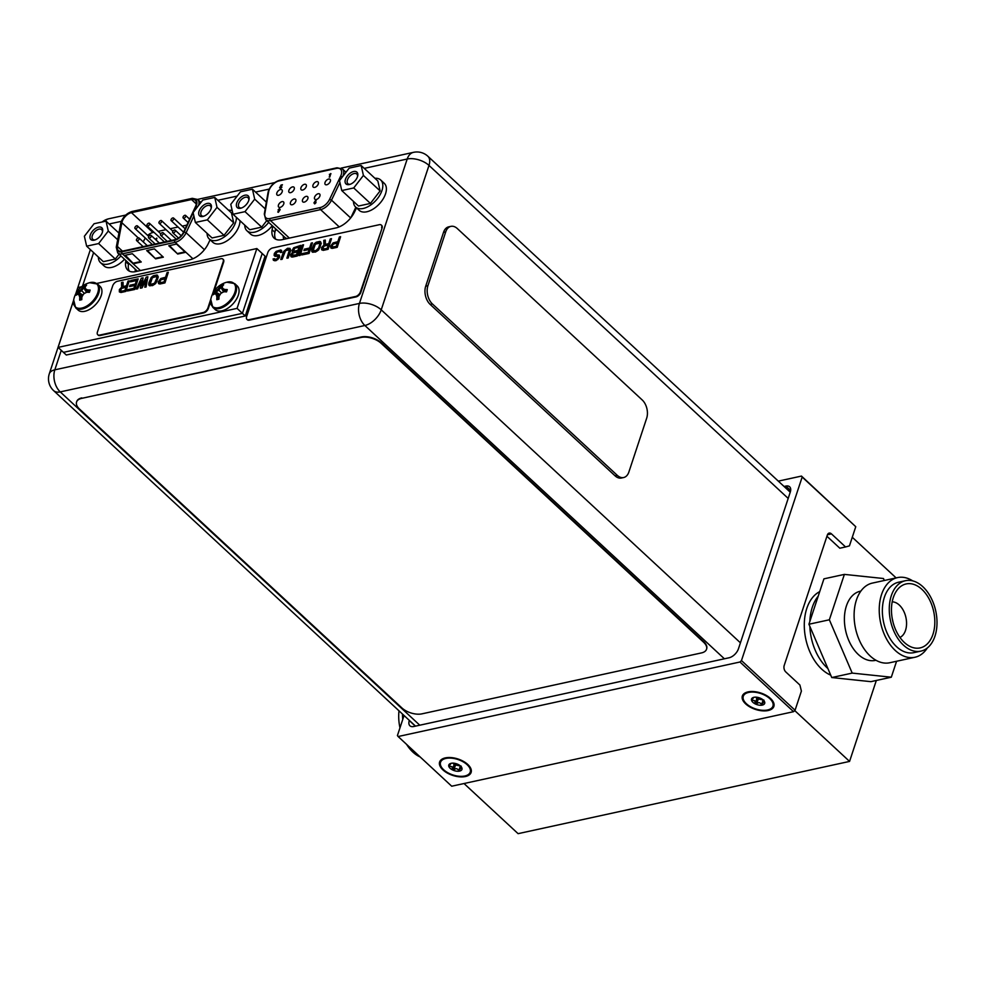 <?xml version="1.0" encoding="UTF-8"?>
<svg xmlns="http://www.w3.org/2000/svg" width="986" height="986" viewBox="0 0 986 986"><rect width="100%" height="100%" fill="white"/><g stroke="black" fill="none" stroke-linecap="round" stroke-linejoin="round"><path stroke-width="1.48" d="M464.012 783.525L518.094 833.663L849.562 761.414L794.728 710.573M876.32 680.476L849.562 761.414M896.126 577.907L852.274 537.259M819.711 591.637A44.247 28.397 -102.3 0 0 806.794 608.424A44.247 28.397 77.7 0 0 830.73 675.139M812.316 607.228A44.247 28.397 77.7 0 0 809.851 621.426A44.247 28.397 77.7 0 1 812.316 607.228A44.247 28.397 -102.3 0 1 818.195 596.197A44.247 28.397 -102.3 0 0 812.316 607.228M809.851 626.418A44.247 28.397 77.7 0 0 827.907 668.557A44.247 28.397 77.7 0 1 809.851 626.418M912.703 580.877A40.759 26.166 -102.3 0 0 897.556 577.599A40.759 26.166 -102.3 0 0 881.546 594.546A40.759 26.166 77.7 0 0 886.303 638.534A40.759 26.166 77.7 0 0 914.922 657.255A40.759 26.166 77.7 0 0 927.333 647.975M884.405 597.196A36.038 23.134 -102.3 0 1 898.554 582.221L905.456 580.705A36.038 23.134 -102.3 0 1 930.759 597.269A36.038 23.134 -102.3 0 1 934.962 636.155A36.038 23.134 77.7 0 1 920.813 651.142L913.911 652.646A36.038 23.134 77.7 0 1 888.608 636.081A36.038 23.134 77.7 0 1 884.405 597.196M920.813 651.142A36.038 23.134 77.7 0 1 895.522 634.577A36.038 23.134 77.7 0 1 891.307 595.692A36.038 23.134 -102.3 0 1 905.456 580.705M893.316 597.541A32.735 21.014 -102.3 0 1 897.198 589.961A32.735 21.014 -102.3 0 1 925.041 592.722A32.735 21.014 -102.3 0 1 932.966 634.306A32.735 21.014 77.7 0 1 909.462 646.163A32.735 21.014 77.7 0 1 893.316 597.541M892.194 601.83A18.438 11.832 -102.3 0 1 903.965 611.665A18.438 11.832 -102.3 0 1 905.518 630.374A18.438 11.832 77.7 0 1 899.959 637.449M892.318 618.986A18.438 11.832 -102.3 0 1 892.934 621.809M884.319 580.483L883.481 578.511L844.373 574.394L823.939 578.844L808.927 624.237L831.753 677.542L870.86 681.659L891.307 677.209L896.582 661.261M831.753 677.542L852.2 673.093L891.307 677.209M808.927 624.237L829.362 619.787L852.2 673.093M844.373 574.394L829.362 619.787M875.95 660.263L875.383 660.386A35.397 22.715 77.7 0 1 850.536 644.117A35.397 22.715 77.7 0 1 846.407 605.934A35.397 22.715 -102.3 0 1 860.297 591.218L860.877 591.095M914.922 657.255L889.779 662.74A40.759 26.166 77.7 0 1 861.172 644.006A40.759 26.166 77.7 0 1 856.415 600.018A40.759 26.166 -102.3 0 1 872.413 583.083L897.556 577.599M402.744 719.472A40.759 26.166 -102.3 0 1 402.473 714.037M420.147 756.94A36.038 23.134 -102.3 0 1 406.602 744.393M399.971 727.841A36.038 23.134 -102.3 0 1 398.997 710.807M746.402 703.757A15.628 8.122 -161.7 0 0 765.765 710.265A15.628 8.122 -161.7 0 0 772.063 701.305A15.628 8.122 -161.7 0 0 769.819 698.655A15.628 8.122 -161.7 0 0 746.858 692.961A15.628 8.122 -161.7 0 0 746.402 703.757M762.967 702.476L763.645 700.417L764.705 702.18L762.967 702.476L762.314 705.101L761.586 704.62C760.095 702.34 758.456 702.094 756.656 703.905L755.399 703.844L754.684 700.652L751.517 700.245A6.927 3.599 18.3 0 1 753.575 697.398A6.927 3.599 18.3 0 1 753.908 697.312A6.927 3.599 18.3 0 1 760.514 698.285A6.927 3.599 18.3 0 1 763.3 700.072A6.927 3.599 18.3 0 1 764.027 700.861A6.927 3.599 18.3 0 1 764.705 702.18A6.927 3.599 18.3 0 1 762.314 705.101A6.927 3.599 18.3 0 1 755.707 704.14A6.927 3.599 18.3 0 1 752.922 702.34A6.927 3.599 18.3 0 1 751.517 700.245L753.908 697.312M751.517 700.245L751.948 699.542M755.313 703.301L756.841 698.692L755.855 697.102M756.841 698.692L763.953 700.146M762.696 704.386L762.314 705.101M443.663 769.758A15.628 8.122 -161.7 0 0 463.026 776.265A15.628 8.122 -161.7 0 0 469.324 767.293A15.628 8.122 -161.7 0 0 467.081 764.655A15.628 8.122 -161.7 0 0 444.119 758.961A15.628 8.122 -161.7 0 0 443.663 769.758M460.228 768.464L460.906 766.418L461.966 768.168L460.228 768.464L459.575 771.101L458.847 770.621C457.356 768.34 455.717 768.094 453.917 769.906L452.673 769.832L451.945 766.652L448.778 766.245A6.927 3.599 18.3 0 1 450.836 763.398A6.927 3.599 18.3 0 1 451.181 763.312A6.927 3.599 18.3 0 1 457.775 764.286A6.927 3.599 18.3 0 1 460.573 766.073A6.927 3.599 18.3 0 1 461.288 766.861A6.927 3.599 18.3 0 1 461.966 768.168A6.927 3.599 18.3 0 1 459.575 771.101A6.927 3.599 18.3 0 1 452.981 770.128A6.927 3.599 18.3 0 1 450.183 768.34A6.927 3.599 18.3 0 1 448.778 766.245L451.181 763.312M448.778 766.245L449.222 765.543M452.574 769.302L454.102 764.692L453.116 763.102M454.102 764.692L461.214 766.147M459.957 770.374L459.575 771.101M404.05 715.503L397.42 735.568L398.122 736.53L739.981 662L741.472 660.571L802.173 477.039L801.47 476.078L778.311 481.131M784.08 486.48L785.854 486.086A9.219 5.201 132.8 0 1 789.65 486.801A9.219 5.201 132.8 0 1 790.291 492.063L738.452 648.788A9.219 5.201 132.8 0 1 729.073 657.773L413.738 726.522A9.219 5.201 132.8 0 1 409.942 725.807A9.219 5.201 132.8 0 1 409.301 720.544L409.35 720.409M741.472 660.571L795.061 710.253L801.396 691.1L799.905 685.036L785.793 671.947A4.72 3.032 -102.3 0 1 784.203 665.476L827.328 535.065A4.72 3.032 -102.3 0 1 829.189 533.093A4.72 3.032 -102.3 0 1 831.457 533.882L845.569 546.959L839.825 548.216L826.934 536.261M845.569 546.959L849.439 545.862L855.762 526.709L801.47 476.078M398.122 736.53L451.711 786.212L793.57 711.682L795.061 710.253M802.173 477.039L855.762 526.709M739.981 662L793.57 711.682M442.948 769.918A16.589 8.615 -161.7 0 0 463.494 776.82A16.589 8.615 -161.7 0 0 470.174 767.305A16.589 8.615 -161.7 0 0 467.808 764.495A16.589 8.615 -161.7 0 0 443.429 758.456A16.589 8.615 -161.7 0 0 442.948 769.918M745.687 703.918A16.589 8.615 -161.7 0 0 766.233 710.82A16.589 8.615 -161.7 0 0 772.913 701.305A16.589 8.615 -161.7 0 0 770.547 698.495A16.589 8.615 -161.7 0 0 746.168 692.455A16.589 8.615 -161.7 0 0 745.687 703.918M61.268 350.35L54.822 369.824A16.072 8.356 -161.7 0 0 49.3 373.805A16.072 16.072 0 0 0 53.638 390.641A16.072 9.071 -47.2 0 0 60.245 391.898A16.072 10.316 -102.3 0 1 54.822 369.824L359.446 303.417A16.072 10.316 77.7 0 0 364.869 325.491A16.072 9.071 -47.2 0 0 381.225 309.826A16.072 8.356 -161.7 0 0 359.446 303.417L407.206 159.017A16.072 8.356 18.3 0 1 428.984 165.414A16.072 9.071 -47.2 0 0 427.862 156.244L790.242 492.199M275.513 228.69L274.884 232.314A19.474 10.982 -47.2 0 0 275.723 239.228M128.673 263.102L128.476 264.236A19.474 10.982 -47.2 0 0 129.326 271.138M272.74 226.127L272.111 229.75A19.474 10.982 -47.2 0 0 274.145 238.156A19.474 10.982 -47.2 0 0 282.156 239.672L335.967 227.939A19.474 10.982 -47.2 0 0 354.64 211.756L356.501 207.849M125.912 260.538L125.715 261.672A19.474 10.982 -47.2 0 0 127.749 270.065A19.474 10.982 -47.2 0 0 135.76 271.581L189.571 259.86A19.474 10.982 -47.2 0 0 208.243 243.678L210.104 239.771M104.713 221.419A16.072 10.316 -102.3 0 1 108.891 218.744A16.072 16.072 0 0 0 102.187 221.973M282.169 191.839A3.537 1.997 132.8 0 1 279.802 194.76A3.537 1.997 132.8 0 1 277.103 195.006A3.537 1.997 132.8 0 1 276.856 192.985A3.537 1.997 132.8 0 1 279.223 190.064A3.537 1.997 132.8 0 1 281.922 189.817A3.537 1.997 132.8 0 1 282.169 191.839M279.383 208.65L280.172 209.648L279.568 208.81L280.172 209.648L278.348 212.335L277.769 212.002L279.999 209.476L279.383 208.65L278.101 209.895L278.681 210.745L277.769 212.002M278.865 210.905L278.286 210.055L278.865 210.905M280.665 187.167L279.593 187.71L280.32 188.388L281.737 187.007L280.961 186.169L282.44 184.752L281.035 185.06L280.061 186.983M281.17 186.095L281.91 187.167L281.343 186.268L281.91 187.167L280.492 188.548L279.593 187.71M282.44 184.752L281.269 186.083M329.373 174.349L330.014 174.214L329.275 177.16L330.926 173.696L329.94 174.436M278.446 205.076A3.537 1.997 132.8 0 1 280.813 202.155A3.537 1.997 132.8 0 1 283.512 201.908A3.537 1.997 132.8 0 1 283.758 203.917A3.537 1.997 132.8 0 1 281.392 206.838A3.537 1.997 132.8 0 1 278.693 207.097A3.537 1.997 132.8 0 1 278.446 205.076M290.488 202.45A3.537 1.997 132.8 0 1 292.854 199.529A3.537 1.997 132.8 0 1 295.553 199.283A3.537 1.997 132.8 0 1 295.8 201.292A3.537 1.997 132.8 0 1 293.434 204.213A3.537 1.997 132.8 0 1 290.734 204.472A3.537 1.997 132.8 0 1 290.488 202.45M302.542 199.825A3.537 1.997 132.8 0 1 304.908 196.904A3.537 1.997 132.8 0 1 307.595 196.658A3.537 1.997 132.8 0 1 307.842 198.667A3.537 1.997 132.8 0 1 305.475 201.588A3.537 1.997 132.8 0 1 302.776 201.847A3.537 1.997 132.8 0 1 302.542 199.825M314.583 197.2A3.537 1.997 132.8 0 1 316.95 194.279A3.537 1.997 132.8 0 1 319.637 194.032A3.537 1.997 132.8 0 1 319.883 196.041A3.537 1.997 132.8 0 1 317.517 198.962A3.537 1.997 132.8 0 1 314.83 199.221A3.537 1.997 132.8 0 1 314.583 197.2M288.898 190.36A3.537 1.997 132.8 0 1 291.264 187.439A3.537 1.997 132.8 0 1 293.964 187.192A3.537 1.997 132.8 0 1 294.21 189.213A3.537 1.997 132.8 0 1 291.844 192.134A3.537 1.997 132.8 0 1 289.144 192.381A3.537 1.997 132.8 0 1 288.898 190.36M300.952 187.734A3.537 1.997 132.8 0 1 303.318 184.813A3.537 1.997 132.8 0 1 306.005 184.567A3.537 1.997 132.8 0 1 306.252 186.588A3.537 1.997 132.8 0 1 303.885 189.509A3.537 1.997 132.8 0 1 301.186 189.756A3.537 1.997 132.8 0 1 300.952 187.734M312.993 185.109A3.537 1.997 132.8 0 1 315.36 182.188A3.537 1.997 132.8 0 1 318.047 181.942A3.537 1.997 132.8 0 1 318.293 183.963A3.537 1.997 132.8 0 1 315.927 186.872A3.537 1.997 132.8 0 1 313.24 187.13A3.537 1.997 132.8 0 1 312.993 185.109M325.035 182.484A3.537 1.997 132.8 0 1 327.401 179.563A3.537 1.997 132.8 0 1 330.088 179.316A3.537 1.997 132.8 0 1 330.335 181.325A3.537 1.997 132.8 0 1 327.968 184.246A3.537 1.997 132.8 0 1 325.281 184.505A3.537 1.997 132.8 0 1 325.035 182.484M315.249 201.625L316.013 202.648L315.434 201.785L316.013 202.648L314.719 203.88L314.115 203.054L314.719 203.88L315.828 202.475L315.766 200.195L313.942 202.882L314.546 203.72L313.942 202.882M316.161 200.368L315.557 201.612M275.094 231.106A15.283 8.615 -47.2 0 0 276.4 229.516M278.101 209.895L278.681 210.745M279.432 209.636L278.644 209.796L279.383 209.402L279.075 210.351M280.492 186.995L281.17 187.143M329.817 177.036L330.741 173.536M315.471 202.734L314.497 202.734L315.039 202.179L314.731 203.128M155.628 258.862L146.692 250.58L154.432 248.891L163.356 257.173L155.628 258.862L147.382 250.432M162.875 256.717L155.825 258.258M124.593 255.399L132.334 253.71L141.257 261.993L133.529 263.681L124.593 255.399M168.791 245.76L176.531 244.072L185.454 252.354L177.726 254.043L168.791 245.76M191.518 199.542A9.145 5.152 132.8 0 1 195.29 200.257A9.145 5.152 132.8 0 1 195.918 205.47A9.145 5.152 132.8 0 1 195.438 206.666L183.692 231.993A9.145 5.152 132.8 0 1 174.855 239.709L122.091 251.208A9.145 5.152 132.8 0 1 118.332 250.493A9.145 5.152 132.8 0 1 117.396 246.438L121.857 222.713A9.145 5.152 132.8 0 1 122.165 221.554A9.145 5.152 132.8 0 1 131.458 212.643L191.518 199.542L196.276 203.954M145.336 238.07A9.145 5.152 -47.2 0 0 143.599 241.422A9.145 5.152 -47.2 0 0 143.414 242.063M153.964 232.277L152.904 232.511A9.145 5.152 -47.2 0 0 147.678 235.42M158.179 231.365L166.005 229.652M170.221 228.74L178.047 227.026M182.262 226.114L186.884 225.104M156.256 240.19L156.885 238.279L155.899 239.019M156.071 240.029L156.712 238.119M155.332 238.945L155.961 238.797L155.677 239.66M160.595 234.348A1.775 0.998 -47.2 0 0 160.718 235.358A1.775 0.998 -47.2 0 0 162.061 235.235A1.775 0.998 -47.2 0 0 163.245 233.768A1.775 0.998 -47.2 0 0 163.121 232.758A1.775 0.998 -47.2 0 0 161.778 232.893A1.775 0.998 -47.2 0 0 160.595 234.348M136.499 239.598A1.775 0.998 -47.2 0 0 136.623 240.609A1.775 0.998 -47.2 0 0 137.978 240.485A1.775 0.998 -47.2 0 0 139.162 239.019A1.775 0.998 -47.2 0 0 139.038 238.008A1.775 0.998 -47.2 0 0 137.683 238.144A1.775 0.998 -47.2 0 0 136.499 239.598M171.046 219.631A1.775 0.998 -47.2 0 0 171.17 220.642A1.775 0.998 -47.2 0 0 172.513 220.519A1.775 0.998 -47.2 0 0 173.696 219.065A1.775 0.998 -47.2 0 0 173.573 218.054A1.775 0.998 -47.2 0 0 172.23 218.177A1.775 0.998 -47.2 0 0 171.046 219.631M146.963 224.882A1.775 0.998 -47.2 0 0 147.074 225.893A1.775 0.998 -47.2 0 0 148.43 225.769A1.775 0.998 -47.2 0 0 149.613 224.315A1.775 0.998 -47.2 0 0 149.49 223.304A1.775 0.998 -47.2 0 0 148.147 223.428A1.775 0.998 -47.2 0 0 146.963 224.882M134.909 227.519A1.775 0.998 -47.2 0 0 135.033 228.518A1.775 0.998 -47.2 0 0 136.388 228.395A1.775 0.998 -47.2 0 0 137.572 226.94A1.775 0.998 -47.2 0 0 137.448 225.93A1.775 0.998 -47.2 0 0 136.093 226.053A1.775 0.998 -47.2 0 0 134.909 227.519M159.005 222.257A1.775 0.998 -47.2 0 0 159.128 223.267A1.775 0.998 -47.2 0 0 160.471 223.144A1.775 0.998 -47.2 0 0 161.655 221.69A1.775 0.998 -47.2 0 0 161.531 220.679A1.775 0.998 -47.2 0 0 160.188 220.802A1.775 0.998 -47.2 0 0 159.005 222.257M183.088 217.006A1.775 0.998 -47.2 0 0 183.211 218.017A1.775 0.998 -47.2 0 0 184.555 217.894A1.775 0.998 -47.2 0 0 185.738 216.439A1.775 0.998 -47.2 0 0 185.614 215.429A1.775 0.998 -47.2 0 0 184.271 215.552A1.775 0.998 -47.2 0 0 183.088 217.006M148.553 236.973A1.775 0.998 -47.2 0 0 148.676 237.983A1.775 0.998 -47.2 0 0 150.02 237.86A1.775 0.998 -47.2 0 0 151.203 236.393A1.775 0.998 -47.2 0 0 151.08 235.383A1.775 0.998 -47.2 0 0 149.736 235.518A1.775 0.998 -47.2 0 0 148.553 236.973M172.636 231.722A1.775 0.998 -47.2 0 0 172.76 232.733A1.775 0.998 -47.2 0 0 174.103 232.61A1.775 0.998 -47.2 0 0 175.286 231.143A1.775 0.998 -47.2 0 0 175.163 230.132A1.775 0.998 -47.2 0 0 173.819 230.268A1.775 0.998 -47.2 0 0 172.636 231.722M133.529 263.681L125.284 255.251M140.776 261.536L133.726 263.077M177.726 254.043L169.481 245.613M184.974 251.911L177.924 253.439M361.147 165.512L363.415 175.434L353.727 187.944L341.76 190.557L339.492 180.648L349.18 168.125L361.147 165.512L377.848 181.005L380.115 190.914L363.415 175.434L353.727 187.944L370.428 203.436L358.473 206.037L341.76 190.557L339.492 180.648L349.18 168.125L361.147 165.512L363.415 175.434L380.115 190.914L370.428 203.436L358.473 206.037L341.76 190.557L353.727 187.944L370.428 203.436L380.115 190.914L377.848 181.005L361.147 165.512M357.474 176.728A8.036 4.536 132.8 0 1 349.734 184.444A8.036 4.536 132.8 0 1 345.433 179.353A8.036 4.536 132.8 0 1 353.185 171.626A8.036 4.536 132.8 0 1 357.721 175.828A8.036 4.536 132.8 0 1 357.474 176.728A8.036 4.536 132.8 0 1 349.734 184.444A8.036 4.536 132.8 0 1 345.433 179.353A8.036 4.536 132.8 0 1 353.185 171.626A8.036 4.536 132.8 0 1 357.721 175.828A8.036 4.536 132.8 0 1 357.474 176.728M374.926 178.293A18.438 10.402 132.8 0 1 380.695 179.994A18.438 10.402 132.8 0 1 379.524 195.672A18.438 10.402 132.8 0 1 363.205 208.477A18.438 10.402 132.8 0 1 355.626 207.035A18.438 10.402 132.8 0 1 353.481 201.427A18.438 10.402 132.8 0 0 355.626 207.035L359.2 210.351A18.438 10.402 132.8 0 0 366.78 211.78A18.438 10.402 132.8 0 1 359.2 210.351L355.626 207.035A18.438 10.402 132.8 0 0 363.205 208.477A18.438 10.402 132.8 0 0 379.524 195.672A18.438 10.402 132.8 0 0 380.695 179.994L384.257 183.31A18.438 10.402 132.8 0 1 383.098 198.987A18.438 10.402 132.8 0 1 366.78 211.78A18.438 10.402 132.8 0 0 383.098 198.987A18.438 10.402 132.8 0 0 384.257 183.31L380.695 179.994A18.438 10.402 132.8 0 0 374.926 178.293M350.375 184.234A6.557 3.697 132.8 0 1 347.885 183.679A6.557 3.697 132.8 0 1 347.429 179.933A6.557 3.697 132.8 0 1 351.817 174.522A6.557 3.697 132.8 0 1 356.809 174.054A6.557 3.697 132.8 0 1 357.548 176.494A6.557 3.697 132.8 0 0 356.809 174.054A6.557 3.697 132.8 0 0 351.817 174.522A6.557 3.697 132.8 0 0 347.429 179.933A6.557 3.697 132.8 0 0 347.885 183.679A6.557 3.697 132.8 0 0 350.375 184.234M214.751 197.434L217.019 207.343L207.331 219.866L195.364 222.466L193.096 212.557L202.783 200.035L214.751 197.434L231.451 212.914L233.719 222.824L217.019 207.343L207.331 219.866L224.032 235.346L212.076 237.959L195.364 222.466L193.096 212.557L202.783 200.035L214.751 197.434L217.019 207.343L233.719 222.824L224.032 235.346L212.076 237.959L195.364 222.466L207.331 219.866L224.032 235.346L233.719 222.824L231.451 212.914L214.751 197.434M211.078 208.638A8.036 4.536 132.8 0 1 203.338 216.365A8.036 4.536 132.8 0 1 199.036 211.263A8.036 4.536 132.8 0 1 206.789 203.535A8.036 4.536 132.8 0 1 211.324 207.75A8.036 4.536 132.8 0 1 211.078 208.638A8.036 4.536 132.8 0 1 203.338 216.365A8.036 4.536 132.8 0 1 199.036 211.263A8.036 4.536 132.8 0 1 206.789 203.535A8.036 4.536 132.8 0 1 211.324 207.75A8.036 4.536 132.8 0 1 211.078 208.638M228.53 210.203A18.438 10.402 132.8 0 1 232.215 210.659A18.438 10.402 132.8 0 0 228.53 210.203M236.43 217.388A18.438 10.402 132.8 0 1 216.809 240.387A18.438 10.402 132.8 0 1 209.229 238.957A18.438 10.402 132.8 0 1 207.085 233.337A18.438 10.402 132.8 0 0 209.229 238.957L212.803 242.26A18.438 10.402 132.8 0 0 220.383 243.702A18.438 10.402 132.8 0 1 212.803 242.26L209.229 238.957A18.438 10.402 132.8 0 0 216.809 240.387A18.438 10.402 132.8 0 0 236.43 217.388M240.005 220.704A18.438 10.402 132.8 0 1 220.383 243.702A18.438 10.402 132.8 0 0 240.005 220.704M203.979 216.144A6.557 3.697 132.8 0 1 201.489 215.589A6.557 3.697 132.8 0 1 201.033 211.854A6.557 3.697 132.8 0 1 205.421 206.431A6.557 3.697 132.8 0 1 210.412 205.963A6.557 3.697 132.8 0 1 211.152 208.403A6.557 3.697 132.8 0 0 210.412 205.963A6.557 3.697 132.8 0 0 205.421 206.431A6.557 3.697 132.8 0 0 201.033 211.854A6.557 3.697 132.8 0 0 201.489 215.589A6.557 3.697 132.8 0 0 203.979 216.144M252.428 189.213L254.696 199.135L245.009 211.645L233.041 214.258L230.773 204.349L240.461 191.826L252.428 189.213L266.368 202.142L252.428 189.213L254.696 199.135L265.197 208.872L254.696 199.135L245.009 211.645L261.709 227.137L249.741 229.738L233.041 214.258L230.773 204.349L240.461 191.826L252.428 189.213M248.755 200.429A8.036 4.536 132.8 0 1 241.015 208.145A8.036 4.536 132.8 0 1 236.714 203.054A8.036 4.536 132.8 0 1 244.466 195.327A8.036 4.536 132.8 0 1 249.002 199.529A8.036 4.536 132.8 0 1 248.755 200.429A8.036 4.536 132.8 0 1 241.015 208.145A8.036 4.536 132.8 0 1 236.714 203.054A8.036 4.536 132.8 0 1 244.466 195.327A8.036 4.536 132.8 0 1 249.002 199.529A8.036 4.536 132.8 0 1 248.755 200.429M268.697 222.38A18.438 10.402 132.8 0 1 254.487 232.178A18.438 10.402 132.8 0 1 246.907 230.736A18.438 10.402 132.8 0 1 244.762 225.128A18.438 10.402 132.8 0 0 246.907 230.736L250.481 234.052A18.438 10.402 132.8 0 0 258.061 235.494A18.438 10.402 132.8 0 1 250.481 234.052L246.907 230.736A18.438 10.402 132.8 0 0 254.487 232.178A18.438 10.402 132.8 0 0 268.697 222.38M261.709 227.137L266.775 220.593L261.709 227.137L249.741 229.738L233.041 214.258L245.009 211.645L261.709 227.137M272.272 225.683A18.438 10.402 132.8 0 1 258.061 235.494A18.438 10.402 132.8 0 0 272.272 225.683M241.656 207.935A6.557 3.697 132.8 0 1 239.167 207.38A6.557 3.697 132.8 0 1 238.711 203.634A6.557 3.697 132.8 0 1 243.098 198.223A6.557 3.697 132.8 0 1 248.09 197.755A6.557 3.697 132.8 0 1 248.829 200.195A6.557 3.697 132.8 0 0 248.09 197.755A6.557 3.697 132.8 0 0 243.098 198.223A6.557 3.697 132.8 0 0 238.711 203.634A6.557 3.697 132.8 0 0 239.167 207.38A6.557 3.697 132.8 0 0 241.656 207.935M106.032 221.135L108.3 231.044L98.612 243.567L86.645 246.167L84.377 236.258L94.064 223.736L106.032 221.135L118.924 233.078L106.032 221.135L108.3 231.044L117.667 239.734L108.3 231.044L98.612 243.567L115.313 259.047L103.345 261.66L86.645 246.167L84.377 236.258L94.064 223.736L106.032 221.135M102.359 232.339A8.036 4.536 132.8 0 1 94.619 240.066A8.036 4.536 132.8 0 1 90.318 234.964A8.036 4.536 132.8 0 1 98.07 227.236A8.036 4.536 132.8 0 1 102.593 231.451A8.036 4.536 132.8 0 1 102.359 232.339A8.036 4.536 132.8 0 1 94.619 240.066A8.036 4.536 132.8 0 1 90.318 234.964A8.036 4.536 132.8 0 1 98.07 227.236A8.036 4.536 132.8 0 1 102.593 231.451A8.036 4.536 132.8 0 1 102.359 232.339M120.921 255.916A18.438 10.402 132.8 0 1 108.09 264.088A18.438 10.402 132.8 0 1 100.51 262.658A18.438 10.402 132.8 0 1 98.366 257.038A18.438 10.402 132.8 0 0 100.51 262.658L104.085 265.961A18.438 10.402 132.8 0 0 111.664 267.403A18.438 10.402 132.8 0 1 104.085 265.961L100.51 262.658A18.438 10.402 132.8 0 0 108.09 264.088A18.438 10.402 132.8 0 0 120.921 255.916M115.313 259.047L119.072 254.191L115.313 259.047L103.345 261.66L86.645 246.167L98.612 243.567L115.313 259.047M124.495 259.232A18.438 10.402 132.8 0 1 111.664 267.403A18.438 10.402 132.8 0 0 124.495 259.232M95.26 239.844A6.557 3.697 132.8 0 1 92.77 239.29A6.557 3.697 132.8 0 1 92.314 235.555A6.557 3.697 132.8 0 1 96.702 230.132A6.557 3.697 132.8 0 1 101.694 229.664A6.557 3.697 132.8 0 1 102.433 232.104A6.557 3.697 132.8 0 0 101.694 229.664A6.557 3.697 132.8 0 0 96.702 230.132A6.557 3.697 132.8 0 0 92.314 235.555A6.557 3.697 132.8 0 0 92.77 239.29A6.557 3.697 132.8 0 0 95.26 239.844M96.788 283.438L256.853 248.546L262.202 253.513L242.42 313.338L63.437 352.359L66.296 355.009L245.28 315.988L265.061 256.163L262.202 253.513L242.42 313.338L245.28 315.988M75.848 293.643L77.857 287.567L81.555 286.766M256.853 248.546L237.059 308.371L58.075 347.392L73.556 300.57M58.075 347.392L63.437 352.359L242.42 313.338L237.059 308.371M214.628 293.791A21.914 11.388 -161.7 0 0 213.21 294.789L213.962 292.522L215.983 292.078L220.063 294.641L215.983 292.078L220.864 287.407L223.649 291.893L220.864 287.407L221.579 285.225L223.686 284.757A21.914 14.063 77.7 0 0 222.355 286.396A21.532 6.372 55.1 0 0 222.565 288.306A21.532 2.773 37.7 0 1 224.66 289.502A21.914 11.388 18.3 0 1 227.285 289.613L226.534 291.881A21.914 11.388 -161.7 0 0 223.908 291.77A21.532 16.589 167.1 0 0 220.876 293.421A21.532 17.563 117.2 0 0 219.04 296.441A21.914 14.063 77.7 0 0 218.917 299.177L216.809 299.633A21.914 14.063 -102.3 0 1 216.932 296.897A21.532 6.372 -124.9 0 1 216.144 294.457A21.532 2.773 -142.3 0 0 214.628 293.791A21.914 11.388 -161.7 0 0 213.21 294.789L213.925 292.559L219.607 295.406L213.962 292.522A21.914 11.388 18.3 0 1 215.379 291.523A21.532 16.589 -12.9 0 1 217.844 289.329A21.532 17.563 -62.8 0 1 220.26 286.852A21.914 14.063 -102.3 0 1 221.579 285.225L222.368 286.618L221.628 285.176L223.686 284.757A21.914 14.063 77.7 0 0 222.355 286.396A21.532 6.372 55.1 0 0 222.565 288.306A21.532 2.773 37.7 0 1 224.66 289.502A21.914 11.388 18.3 0 1 227.285 289.613L226.534 291.881A21.914 11.388 -161.7 0 0 223.908 291.77A21.532 16.589 167.1 0 0 220.876 293.421A21.532 17.563 117.2 0 0 219.04 296.441A21.914 14.063 77.7 0 0 218.917 299.177L216.821 299.732L217.536 297.452L218.941 297.846L216.932 296.897A21.532 6.372 -124.9 0 1 216.144 294.457A21.532 2.773 -142.3 0 0 214.628 293.791M216.809 295.06L219.237 296.071L216.809 295.06M217.536 297.452L216.144 294.457L219.163 296.194L217.043 295.27L217.536 297.452L216.932 296.897A21.914 14.063 -102.3 0 0 216.809 299.633L217.536 297.452M225.264 290.057L225.954 291.844L225.264 290.057L227.285 289.613L225.264 290.057L222.565 288.306L224.783 291.782L223.452 289.12L225.264 290.057M224.081 290.328L224.697 291.782L224.081 290.328M220.864 287.407L220.26 286.852A21.914 14.063 -102.3 0 1 221.579 285.225L220.864 287.407L220.26 286.852A21.532 17.563 -62.8 0 0 217.844 289.329L221.591 292.99L218.732 290.155L220.864 287.407M215.983 292.078L215.379 291.523A21.532 16.589 -12.9 0 1 217.844 289.329L218.732 290.155L215.983 292.078L215.379 291.523A21.914 11.388 18.3 0 0 213.962 292.522L215.983 292.078M215.244 309.579A16.146 9.108 -47.2 0 0 227.519 308.433A16.146 9.108 -47.2 0 0 238.329 295.11A16.146 9.108 132.8 0 0 237.207 285.903A16.146 9.108 132.8 0 1 238.329 295.11A16.146 9.108 -47.2 0 1 227.519 308.433A16.146 9.108 -47.2 0 1 215.244 309.579L212.742 307.262A16.146 9.108 -47.2 0 0 225.03 306.116A16.146 9.108 -47.2 0 0 235.827 292.78A16.146 9.108 132.8 0 0 234.705 283.586A16.146 9.108 132.8 0 1 235.827 292.78A16.146 9.108 -47.2 0 1 225.03 306.116A16.146 9.108 -47.2 0 1 212.742 307.262L210.782 299.461A15.727 8.874 -47.2 0 0 219.853 307.361A15.727 8.874 -47.2 0 0 234.89 292.275A15.727 8.874 132.8 0 0 226.768 282.218A15.727 8.874 132.8 0 1 234.89 292.275A15.727 8.874 -47.2 0 1 219.853 307.361A15.727 8.874 -47.2 0 1 210.782 299.461A21.951 21.951 0 0 1 211.534 296.552A21.951 21.951 0 0 0 210.782 299.461L212.742 307.262L215.244 309.579M77.5 294.272A21.914 11.388 -161.7 0 0 76.082 295.258L76.834 292.99L78.855 292.546L82.935 295.11L78.855 292.546L83.736 287.875L86.522 292.374L83.736 287.875L84.5 285.644L86.558 285.237A21.914 14.063 77.7 0 0 85.227 286.864A21.532 6.372 55.1 0 0 85.437 288.775A21.532 2.773 37.7 0 1 87.532 289.97A21.914 11.388 18.3 0 1 90.157 290.081L89.406 292.361A21.914 11.388 -161.7 0 0 86.78 292.25A21.532 16.589 167.1 0 0 83.748 293.89A21.532 17.563 117.2 0 0 81.912 296.922A21.914 14.063 77.7 0 0 81.789 299.658L79.681 300.114A21.914 14.063 -102.3 0 1 79.804 297.378A21.532 6.372 -124.9 0 1 79.016 294.925A21.532 2.773 -142.3 0 0 77.5 294.272A21.914 11.388 -161.7 0 0 76.082 295.258L76.797 293.027L82.479 295.886L76.834 292.99A21.914 11.388 18.3 0 1 78.251 291.992A21.532 16.589 -12.9 0 1 80.716 289.81A21.532 17.563 -62.8 0 1 83.132 287.32A21.914 14.063 -102.3 0 1 84.451 285.693L85.24 287.099L84.5 285.644L86.558 285.237A21.914 14.063 77.7 0 0 85.227 286.864A21.532 6.372 55.1 0 0 85.437 288.775A21.532 2.773 37.7 0 1 87.532 289.97A21.914 11.388 18.3 0 1 90.157 290.081L89.406 292.361A21.914 11.388 -161.7 0 0 86.78 292.25A21.532 16.589 167.1 0 0 83.748 293.89A21.532 17.563 117.2 0 0 81.912 296.922A21.914 14.063 77.7 0 0 81.789 299.658L79.693 300.2L80.408 297.932L81.813 298.314L79.804 297.378A21.532 6.372 -124.9 0 1 79.016 294.925A21.532 2.773 -142.3 0 0 77.5 294.272M79.681 295.529L82.109 296.539L79.681 295.529M80.408 297.932L79.016 294.925L82.035 296.675L79.915 295.751L80.408 297.932L79.804 297.378A21.914 14.063 -102.3 0 0 79.681 300.114L80.408 297.932M88.136 290.525L88.826 292.312L88.136 290.525L90.157 290.081L88.136 290.525L85.437 288.775L87.655 292.263L86.337 289.601L88.136 290.525M86.953 290.808L87.569 292.263L86.953 290.808M83.736 287.875L83.132 287.32A21.914 14.063 -102.3 0 1 84.451 285.693L83.736 287.875L83.132 287.32A21.532 17.563 -62.8 0 0 80.716 289.81L84.463 293.458L81.604 290.636L83.736 287.875M78.855 292.546L78.251 291.992A21.532 16.589 -12.9 0 1 80.716 289.81L81.604 290.636L78.855 292.546L78.251 291.992A21.914 11.388 18.3 0 0 76.834 292.99L78.855 292.546M78.116 310.06A16.146 9.108 -47.2 0 0 90.404 308.901A16.146 9.108 -47.2 0 0 101.201 295.578A16.146 9.108 132.8 0 0 100.079 286.371A16.146 9.108 132.8 0 1 101.201 295.578A16.146 9.108 -47.2 0 1 90.404 308.901A16.146 9.108 -47.2 0 1 78.116 310.06L75.614 307.743A16.146 9.108 -47.2 0 0 87.902 306.584A16.146 9.108 -47.2 0 0 98.699 293.261A16.146 9.108 132.8 0 0 97.577 284.054A16.146 9.108 132.8 0 1 98.699 293.261A16.146 9.108 -47.2 0 1 87.902 306.584A16.146 9.108 -47.2 0 1 75.614 307.743L73.667 299.929A15.727 8.874 -47.2 0 0 82.725 307.829A15.727 8.874 -47.2 0 0 97.762 292.756A15.727 8.874 132.8 0 0 89.64 282.699A15.727 8.874 132.8 0 1 97.762 292.756A15.727 8.874 -47.2 0 1 82.725 307.829A15.727 8.874 -47.2 0 1 73.667 299.929A21.951 21.951 0 0 1 74.406 297.02A21.951 21.951 0 0 0 73.667 299.929L75.614 307.743L78.116 310.06M59.949 396.495L167.263 495.983M81.641 398.381A14.753 7.666 -161.7 0 0 76.563 402.029A14.753 7.666 -161.7 0 0 79.521 409.067L401.955 707.985A14.753 7.666 -161.7 0 0 421.934 713.852L701.465 652.917A14.753 7.666 -161.7 0 0 706.531 649.269A14.753 7.666 -161.7 0 0 703.585 642.219L381.151 343.313A14.753 7.666 -161.7 0 0 361.172 337.446L81.641 398.381L361.332 336.965A14.753 7.666 18.3 0 1 381.311 342.832L703.745 641.75A14.753 7.666 18.3 0 1 706.691 648.788A14.753 7.666 18.3 0 1 706.605 649.022M76.662 401.795A14.753 7.666 18.3 0 1 76.723 401.548A14.753 7.666 18.3 0 1 81.801 397.9M450.935 226.361L448.716 226.842A13.274 8.517 -102.3 0 0 443.515 232.363L425.705 286.199L427.912 285.718L445.721 231.883A13.274 8.517 -102.3 0 1 450.935 226.361A13.274 8.517 -102.3 0 1 457.319 228.567L642.206 399.959A13.274 8.517 -102.3 0 1 646.68 418.187L628.871 472.023A13.274 8.517 -102.3 0 1 623.657 477.532A13.274 8.517 -102.3 0 1 617.273 475.338L432.398 303.934A13.274 8.517 -102.3 0 1 427.912 285.718M623.657 477.532L621.451 478.013A13.274 8.517 -102.3 0 1 615.067 475.819L430.179 304.415A13.274 8.517 -102.3 0 1 425.705 286.199M381.496 225.289A4.72 2.662 132.8 0 1 381.73 225.474A4.72 2.662 132.8 0 1 382.063 228.16L360.851 292.287A4.72 2.662 132.8 0 1 356.057 296.897L249.322 320.154A4.72 2.662 132.8 0 1 247.375 319.797A4.72 2.662 132.8 0 1 247.178 319.563M381.619 227.754A4.72 2.662 -47.2 0 0 381.286 225.054A4.72 2.662 -47.2 0 0 379.351 224.697L272.617 247.954A4.72 2.662 -47.2 0 0 267.81 252.564L246.599 316.691A4.72 2.662 -47.2 0 0 246.931 319.378A4.72 2.662 -47.2 0 0 248.879 319.747L355.601 296.478A4.72 2.662 -47.2 0 0 360.408 291.881L382.063 228.16M330.741 247.782L332.356 248.373L337.212 247.313L340.601 236.702L339.394 236.96L337.841 241.669L333.108 242.901L330.446 246.389L331.321 248.287L337.126 247.227L340.601 236.702M325.368 244.38L325.306 240.14L323.79 240.362L323.913 245.12L321.621 247.486L321.621 249.778L323.149 250.271L328.005 249.211L331.493 238.686L330.273 238.945L328.72 243.653L325.281 244.405L325.207 240.054M321.621 249.778L323.235 250.358L328.104 249.298L331.493 238.686M312.229 252.034L315.545 252.034L318.688 249.889L321.251 243.308L319.871 241.422L316.223 242.223L314.164 243.912L311.773 249.421L311.712 251.307L312.895 252.305L317.492 250.875L319.883 247.659L321.153 243.222L320.536 241.693M303.898 250.518L309.16 249.372L308.199 252.28L302.123 253.612L301.679 254.955L308.963 253.365L312.451 242.839L311.231 243.098L309.604 248.028L304.341 249.175L303.984 250.604L309.123 249.483M301.679 254.955L309.062 253.451L312.451 242.839M298.844 255.571L300.151 255.386L303.54 244.774L302.32 245.046L298.844 255.571L300.052 255.3L303.54 244.774M290.833 256.483L292.448 257.063L297.304 256.003L300.705 245.391L293.717 247.745L292.016 250.617L292.645 252.145L290.537 255.091L291.425 256.976L297.217 255.929L300.705 245.391M280.813 259.503L282.033 259.232L284.818 251.356L287.086 249.606L288.639 249.483L289.28 250.382L286.889 258.172L288.109 257.913L290.574 249.889L289.946 248.361L287.53 248.262L283.685 251.393L280.813 259.503L282.119 259.318L285.546 250.678L289.108 249.828M286.889 258.172L288.195 257.999L290.488 251.048L289.946 248.361M273.405 260.279L276.043 260.649L279.494 257.605L279.272 255.054L275.464 254.634L276.129 252.626L279.395 251.282L280.492 252.502L281.713 252.243L280.776 249.951L276.166 251.368L274.367 253.427L274.108 255.349L275.279 256.348L277.966 256.175L278.409 257.112L276.4 259.219L273.122 258.887L273.405 260.279L274.934 260.785L277.793 259.54L279.691 256.631L279.272 255.054M275.55 254.696L276.98 252.12L280.184 251.418M280.492 252.502L281.799 252.317L281.565 250.395M274.613 256.077L278.422 256.508M331.9 247.116L332.861 244.208L337.397 243.012L336.275 246.364L331.9 247.116L331.974 245.539L333.638 243.936L337.36 243.123M322.779 249.101L323.741 246.192L328.276 244.996L327.167 248.361L322.779 249.101L322.853 247.523L324.517 245.921L328.239 245.107M313.154 250.654L315.323 244.183L319.698 243.16M292.102 255.596L293.039 252.983L297.452 251.824M293.581 251.122L294.604 248.287L299.004 247.116M315.89 250.604L313.08 250.592L314.103 245.797L315.988 243.517L319.23 242.815L319.871 243.715L318.663 247.93L315.89 250.604M296.453 254.844L291.807 255.238L292.953 252.909L297.489 251.713L296.453 254.844M293.31 250.124L294.506 248.201L299.041 247.005L297.932 250.37L294.087 251.208L293.397 250.21M274.65 259.392L274.33 258.628M223.058 259.306A4.72 2.662 132.8 0 1 223.304 259.491A4.72 2.662 132.8 0 1 223.625 262.177L213.9 291.585M212.434 294.272L223.181 261.771A4.72 2.662 -47.2 0 0 222.848 259.084A4.72 2.662 -47.2 0 0 220.913 258.714L117.494 281.256A4.72 2.662 -47.2 0 0 112.687 285.854L97.417 332.035A4.72 2.662 -47.2 0 0 97.75 334.722A4.72 2.662 -47.2 0 0 99.685 335.092L100.128 335.511A4.72 2.662 132.8 0 1 98.193 335.141A4.72 2.662 132.8 0 1 97.984 334.907M100.128 335.511L203.547 312.969A4.72 2.662 132.8 0 0 208.354 308.359L210.573 301.654M99.685 335.092L203.104 312.55A4.72 2.662 -47.2 0 0 207.91 307.952L210.893 298.918M158.45 283.389L160.065 283.968L164.933 282.908L168.323 272.296L167.102 272.555L165.549 277.263L160.817 278.508L158.154 281.996L159.042 283.882L164.835 282.822L168.323 272.296M149.256 285.595L152.571 285.595L155.726 283.463L158.278 276.869L156.897 274.995L153.261 275.784L151.191 277.485L148.812 282.994L148.75 284.88L149.921 285.866L154.531 284.449L156.33 282.39L158.019 277.867L157.563 275.267M141.947 285.681L143.093 277.892L141.38 278.163L136.278 289.046L137.498 288.787L141.38 280.455L140.332 288.171L141.947 287.813L146.236 279.395L144.782 287.197L146.002 286.926L147.863 276.758L146.236 277.103L141.811 285.977L142.995 277.818M136.278 289.046L137.584 288.861L141.318 280.837M140.332 288.171L142.033 287.9L146.162 279.802M144.782 287.197L146.088 287.012L147.863 276.758M130.398 281.811L136.475 280.48L135.292 284.067L130.029 285.213L129.585 286.556L134.848 285.41L133.886 288.319L127.81 289.65L127.367 290.993L134.651 289.403L138.139 278.878L130.842 280.468L130.398 281.811L136.438 280.591M129.585 286.556L134.811 285.521M127.367 290.993L134.749 289.49L138.139 278.878M123.102 286.519L123.04 282.267L121.524 282.489L121.648 287.246L119.355 289.613L119.355 291.905L120.884 292.411L125.74 291.351L129.228 280.813L128.007 281.084L126.454 285.78L123.016 286.532L122.942 282.181M119.355 291.905L120.97 292.485L125.838 291.425L129.228 280.813M159.646 282.723L160.669 279.888L165.069 278.718M150.192 284.214L152.349 277.744L156.343 276.462L156.799 278.126L154.568 283.192L150.575 284.473L150.02 282.723L152.263 277.67L155.517 276.326L156.712 276.696M120.514 291.24L121.475 288.331L126.011 287.136L124.902 290.488L121.056 291.326L120.366 290.328L121.574 288.405L125.974 287.234M161.26 279.445L165.106 278.607L163.996 281.971L159.609 282.711L159.596 281.059L161.347 279.531M761.586 704.62L763.115 700.023M756.656 703.905L758.172 699.296M752.182 700.393L752.651 698.963M458.847 770.621L460.376 766.011M453.917 769.906L455.433 765.296M449.443 766.393L449.912 764.951M415.365 726.164L409.301 720.544M790.649 490.535L785.854 486.086M827.439 534.757L831.457 533.882M740.424 642.823L381.225 309.826L428.984 165.414L788.184 498.411M419.777 725.203L60.245 391.898L364.869 325.491L724.402 658.796M93.596 252.613L82.541 286.014M427.862 156.244A16.072 16.072 0 0 0 413.516 152.337A16.072 10.316 77.7 0 0 407.206 159.017L364.228 168.384M269.203 189.09L255.51 192.085M237.17 196.078L217.832 200.294M121.364 221.332L109.113 223.995M272.111 229.75L274.884 232.314M125.715 261.672L128.476 264.236M329.583 199.382L340.626 176.211A9.885 5.571 -47.2 0 0 341.205 174.793A9.885 5.571 -47.2 0 0 336.448 168.396L279.013 180.919A9.885 5.571 -47.2 0 0 268.956 190.544A9.885 5.571 -47.2 0 0 268.611 191.913L264.852 213.494A9.885 5.571 -47.2 0 0 269.954 218.535L320.105 207.602A9.885 5.571 -47.2 0 0 329.583 199.382L331.493 200.183L339.923 182.509M340.626 176.211L342.401 176.888M320.105 207.602A1.479 0.949 77.7 0 0 320.598 209.624A11.351 6.409 -47.2 0 0 331.493 200.183L350.671 217.955M264.852 213.494A1.479 0.924 -170.1 0 0 264.297 214.073L265.776 219.668A11.351 6.409 -47.2 0 0 270.46 220.556L320.598 209.624L339.221 226.891M289.379 238.094L270.46 220.556A1.479 0.949 -102.3 0 1 269.954 218.535M279.013 180.919A1.479 0.949 -102.3 0 1 279.593 180.302C274.404 181.892 270.694 185.43 268.451 190.914L268.044 192.492A1.479 0.924 9.9 0 1 268.611 191.913M287.468 238.513A11.351 6.409 132.8 0 1 284.979 237.466L265.776 219.668M283.98 239.278A13.57 7.654 132.8 0 1 283.253 235.864M355.835 207.233L350.769 217.844M342.869 176.284A11.351 6.409 -47.2 0 0 343.202 175.385A11.351 6.409 -47.2 0 0 342.413 168.914L346 172.242M342.413 168.914L337.027 167.78A1.479 0.949 77.7 0 0 336.448 168.396M140.443 270.571L122.387 253.833L175.163 242.322L192.899 258.776M137.522 271.199A11.351 6.409 132.8 0 1 136.918 270.743L117.716 252.946A11.351 6.409 -47.2 0 0 122.387 253.833A1.479 0.949 -102.3 0 1 121.894 251.812L174.658 240.301A9.885 5.571 -47.2 0 0 184.197 231.969L193.133 212.717M121.278 222.922A9.885 5.571 -47.2 0 1 121.611 221.677A9.885 5.571 -47.2 0 1 131.668 212.039A1.479 0.949 -102.3 0 1 132.247 211.435C127.058 213.013 123.336 216.55 121.105 222.035L120.723 223.477A1.479 0.912 10.7 0 1 121.278 222.922L116.816 246.66A9.885 5.571 -47.2 0 0 121.894 251.812M193.379 212.187L195.955 206.641A9.885 5.571 -47.2 0 0 196.473 205.347A9.885 5.571 -47.2 0 0 191.715 198.95L131.668 212.039M174.658 240.301A1.479 0.949 77.7 0 0 175.163 242.322A11.351 6.409 -47.2 0 0 186.12 232.745L193.885 216.02M195.955 206.641L197.36 207.06M204.41 249.704L186.12 232.745L184.197 231.969M116.816 246.66A1.479 0.912 -169.3 0 0 116.262 247.215L117.716 252.946M198.63 205.408A11.351 6.409 -47.2 0 0 197.681 199.468L200.91 202.463M197.681 199.468L192.295 198.334A1.479 0.949 77.7 0 0 191.715 198.95M135.513 271.643A13.57 7.654 132.8 0 1 135.193 269.141M122.449 251.134L117.396 246.438M121.857 222.713L138.237 237.897M152.904 232.511L131.458 212.643M443.515 232.363L445.721 231.883M615.067 475.819L617.273 475.338M430.179 304.415L432.398 303.934M770.041 698.051L772.063 701.305M750.42 691.556L746.858 692.961M467.302 764.051L469.324 767.293M447.681 757.556L444.119 758.961M53.638 390.641L415.513 726.127M90.367 249.618L75.749 293.828M73.58 300.373L49.3 373.805M413.516 152.337L341.193 168.101M274.786 182.57L197.607 199.394M125.777 215.059L108.891 218.744M268.044 192.492L264.297 214.073M337.027 167.78L279.593 180.302M120.723 223.477L116.262 247.215M192.295 198.334L132.247 211.435M160.718 235.358L167.201 241.373M163.121 232.758L171.416 240.461M136.623 240.609L143.118 246.623M139.038 238.008L147.333 245.711M171.17 220.642L183.606 232.178M173.573 218.054L185.171 228.801M147.074 225.893L164.428 241.977M149.49 223.304L160.841 233.83M135.033 228.518L152.386 244.602M137.448 225.93L148.8 236.455M159.128 223.267L176.334 239.228M161.531 220.679L172.883 231.205M183.211 218.017L188.079 222.528M185.614 215.429L189.645 219.163M148.676 237.983L155.159 243.998M151.08 235.383L159.375 243.086M172.76 232.733L178.491 238.045M175.163 230.132L181.177 235.703M226.768 282.218A21.951 21.951 0 0 0 211.534 296.552A21.951 21.951 0 0 1 226.768 282.218L234.705 283.586L237.207 285.903L234.705 283.586L226.768 282.218M89.64 282.699A21.951 21.951 0 0 0 74.406 297.02A21.951 21.951 0 0 1 89.64 282.699L97.577 284.054L100.079 286.371L97.577 284.054L89.64 282.699"/></g></svg>
